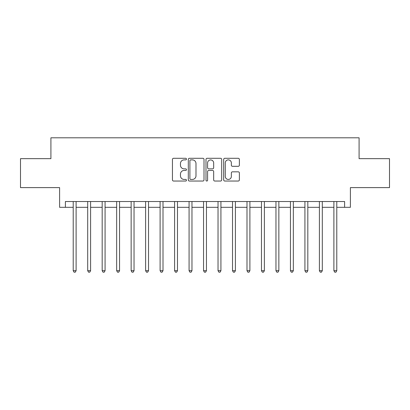 <?xml version="1.0" encoding="UTF-8"?>
<svg xmlns="http://www.w3.org/2000/svg" width="410" height="410" viewBox="0 0 410 410"><rect width="100%" height="100%" fill="white"/><g stroke="black" fill="none" stroke-linecap="round" stroke-linejoin="round"><path stroke-width="0.61" d="M186.463 159.09A0.794 0.794 0 0 0 185.668 158.291L173.584 158.291A1.138 1.138 0 0 0 172.446 159.428L172.446 179.898A1.138 1.138 0 0 0 173.584 181.035L185.668 181.035A0.794 0.794 0 0 0 186.463 180.241A0.794 0.794 0 0 0 185.668 179.442L184.105 179.442A3.639 3.639 0 0 1 180.467 175.803L180.467 174.101A3.639 3.639 0 0 1 184.105 170.463L185.668 170.463A0.794 0.794 0 0 0 186.463 169.663A0.794 0.794 0 0 0 185.668 168.869L184.105 168.869A3.639 3.639 0 0 1 180.467 165.23L180.467 163.523A3.639 3.639 0 0 1 184.105 159.885L185.668 159.885A0.794 0.794 0 0 0 186.463 159.09M238.236 166.311A1.138 1.138 0 0 0 239.373 165.174L239.373 159.428A1.138 1.138 0 0 0 238.236 158.291L224.813 158.291A1.138 1.138 0 0 0 223.681 159.428L223.681 179.898A1.138 1.138 0 0 0 224.813 181.035L238.236 181.035A1.138 1.138 0 0 0 239.373 179.898L239.373 172.964A1.138 1.138 0 0 0 238.236 171.826L232.49 171.826A1.138 1.138 0 0 0 231.353 172.964L231.353 176.402A3.044 3.044 0 0 1 228.314 179.442A3.044 3.044 0 0 1 225.269 176.402L225.269 162.924A3.044 3.044 0 0 1 228.314 159.885A3.044 3.044 0 0 1 231.353 162.924L231.353 165.174A1.138 1.138 0 0 0 232.49 166.311L238.236 166.311M65.395 207.316L65.395 201.525L344.605 201.525L344.605 207.316L350.396 207.316L350.396 187.621L389.5 187.621L389.5 158.66L359.088 158.66L359.088 137.806L50.912 137.806L50.912 158.66L20.5 158.66L20.5 187.621L59.604 187.621L59.604 207.316L73.216 207.316M204.006 159.428A1.138 1.138 0 0 0 202.868 158.291L189.451 158.291A1.138 1.138 0 0 0 188.313 159.428L188.313 179.898A1.138 1.138 0 0 0 189.451 181.035L202.868 181.035A1.138 1.138 0 0 0 204.006 179.898L204.006 159.428M207.132 158.291L220.549 158.291A1.138 1.138 0 0 1 221.687 159.428L221.687 179.898A1.138 1.138 0 0 1 220.549 181.035L214.809 181.035A1.138 1.138 0 0 1 213.671 179.898L213.671 171.595A1.138 1.138 0 0 0 212.534 170.463L208.726 170.463A1.138 1.138 0 0 0 207.588 171.595L207.588 180.241A0.794 0.794 0 0 1 206.789 181.035A0.794 0.794 0 0 1 205.994 180.241L205.994 159.428A1.138 1.138 0 0 1 207.132 158.291M76.111 207.316L87.694 207.316M90.595 207.316L102.177 207.316M105.073 207.316L116.66 207.316M119.556 207.316L131.144 207.316M134.039 207.316L145.622 207.316M148.522 207.316L160.105 207.316M163.001 207.316L174.588 207.316M177.484 207.316L189.071 207.316M191.967 207.316L203.55 207.316M206.45 207.316L218.033 207.316M220.928 207.316L232.516 207.316M235.412 207.316L246.999 207.316M249.895 207.316L261.477 207.316M264.378 207.316L275.961 207.316M278.856 207.316L290.444 207.316M293.34 207.316L304.927 207.316M307.823 207.316L319.405 207.316M322.306 207.316L333.889 207.316M336.784 207.316L344.605 207.316M190.701 159.885A0.794 0.794 0 0 0 189.902 160.679L189.902 178.647A0.794 0.794 0 0 0 190.701 179.442L192.346 179.442A3.639 3.639 0 0 0 195.99 175.803L195.99 163.523A3.639 3.639 0 0 0 192.346 159.885L190.701 159.885M213.671 162.985A3.044 3.044 0 0 0 210.627 159.941A3.044 3.044 0 0 0 207.588 162.985L207.588 167.731A1.138 1.138 0 0 0 208.726 168.869L212.534 168.869A1.138 1.138 0 0 0 213.671 167.731L213.671 162.985M76.255 201.525L76.193 201.669A1.158 1.158 0 0 0 76.111 202.104L76.111 270.692L73.216 270.692L73.216 202.104A1.158 1.158 0 0 0 73.129 201.669L73.072 201.525M76.111 270.692L75.24 272.194L74.082 272.194L73.216 270.692M90.733 201.525L90.677 201.669A1.158 1.158 0 0 0 90.595 202.104L90.595 270.692L87.694 270.692L87.694 202.104A1.158 1.158 0 0 0 87.612 201.669L87.555 201.525M90.595 270.692L89.723 272.194L88.565 272.194L87.694 270.692M105.216 201.525L105.16 201.669A1.158 1.158 0 0 0 105.073 202.104L105.073 270.692L102.177 270.692L102.177 202.104A1.158 1.158 0 0 0 102.095 201.669L102.034 201.525M105.073 270.692L104.207 272.194L103.048 272.194L102.177 270.692M119.699 201.525L119.638 201.669A1.158 1.158 0 0 0 119.556 202.104L119.556 270.692L116.66 270.692L116.66 202.104A1.158 1.158 0 0 0 116.578 201.669L116.517 201.525M119.556 270.692L118.69 272.194L117.526 272.194L116.66 270.692M134.183 201.525L134.121 201.669A1.158 1.158 0 0 0 134.039 202.104L134.039 270.692L131.144 270.692L131.144 202.104A1.158 1.158 0 0 0 131.056 201.669L131 201.525M134.039 270.692L133.168 272.194L132.01 272.194L131.144 270.692M148.661 201.525L148.604 201.669A1.158 1.158 0 0 0 148.522 202.104L148.522 270.692L145.622 270.692L145.622 202.104A1.158 1.158 0 0 0 145.54 201.669L145.483 201.525M148.522 270.692L147.651 272.194L146.493 272.194L145.622 270.692M163.144 201.525L163.088 201.669A1.158 1.158 0 0 0 163.001 202.104L163.001 270.692L160.105 270.692L160.105 202.104A1.158 1.158 0 0 0 160.023 201.669L159.962 201.525M163.001 270.692L162.135 272.194L160.976 272.194L160.105 270.692M177.627 201.525L177.566 201.669A1.158 1.158 0 0 0 177.484 202.104L177.484 270.692L174.588 270.692L174.588 202.104A1.158 1.158 0 0 0 174.506 201.669L174.445 201.525M177.484 270.692L176.618 272.194L175.454 272.194L174.588 270.692M192.111 201.525L192.049 201.669A1.158 1.158 0 0 0 191.967 202.104L191.967 270.692L189.071 270.692L189.071 202.104A1.158 1.158 0 0 0 188.984 201.669L188.928 201.525M191.967 270.692L191.096 272.194L189.938 272.194L189.071 270.692M206.589 201.525L206.532 201.669A1.158 1.158 0 0 0 206.45 202.104L206.45 270.692L203.55 270.692L203.55 202.104A1.158 1.158 0 0 0 203.468 201.669L203.411 201.525M206.45 270.692L205.579 272.194L204.421 272.194L203.55 270.692M221.072 201.525L221.016 201.669A1.158 1.158 0 0 0 220.928 202.104L220.928 270.692L218.033 270.692L218.033 202.104A1.158 1.158 0 0 0 217.951 201.669L217.889 201.525M220.928 270.692L220.062 272.194L218.904 272.194L218.033 270.692M235.555 201.525L235.494 201.669A1.158 1.158 0 0 0 235.412 202.104L235.412 270.692L232.516 270.692L232.516 202.104A1.158 1.158 0 0 0 232.434 201.669L232.373 201.525M235.412 270.692L234.546 272.194L233.382 272.194L232.516 270.692M250.038 201.525L249.977 201.669A1.158 1.158 0 0 0 249.895 202.104L249.895 270.692L246.999 270.692L246.999 202.104A1.158 1.158 0 0 0 246.912 201.669L246.856 201.525M249.895 270.692L249.024 272.194L247.865 272.194L246.999 270.692M264.517 201.525L264.46 201.669A1.158 1.158 0 0 0 264.378 202.104L264.378 270.692L261.477 270.692L261.477 202.104A1.158 1.158 0 0 0 261.395 201.669L261.339 201.525M264.378 270.692L263.507 272.194L262.349 272.194L261.477 270.692M279 201.525L278.943 201.669A1.158 1.158 0 0 0 278.856 202.104L278.856 270.692L275.961 270.692L275.961 202.104A1.158 1.158 0 0 0 275.879 201.669L275.817 201.525M278.856 270.692L277.99 272.194L276.832 272.194L275.961 270.692M293.483 201.525L293.422 201.669A1.158 1.158 0 0 0 293.34 202.104L293.34 270.692L290.444 270.692L290.444 202.104A1.158 1.158 0 0 0 290.362 201.669L290.3 201.525M293.34 270.692L292.473 272.194L291.31 272.194L290.444 270.692M307.966 201.525L307.905 201.669A1.158 1.158 0 0 0 307.823 202.104L307.823 270.692L304.927 270.692L304.927 202.104A1.158 1.158 0 0 0 304.84 201.669L304.784 201.525M307.823 270.692L306.952 272.194L305.793 272.194L304.927 270.692M322.444 201.525L322.388 201.669A1.158 1.158 0 0 0 322.306 202.104L322.306 270.692L319.405 270.692L319.405 202.104A1.158 1.158 0 0 0 319.323 201.669L319.267 201.525M322.306 270.692L321.435 272.194L320.277 272.194L319.405 270.692M336.928 201.525L336.871 201.669A1.158 1.158 0 0 0 336.784 202.104L336.784 270.692L333.889 270.692L333.889 202.104A1.158 1.158 0 0 0 333.807 201.669L333.745 201.525M336.784 270.692L335.918 272.194L334.76 272.194L333.889 270.692"/></g></svg>
